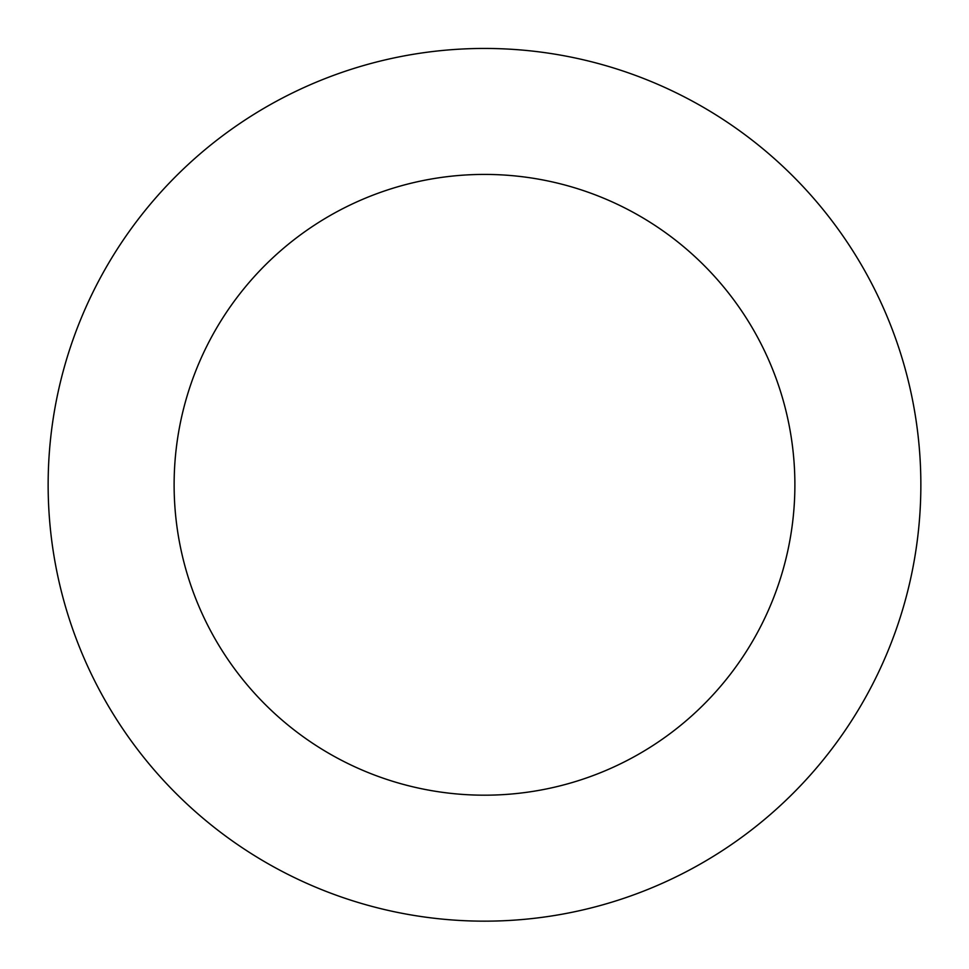 <?xml version="1.0" encoding="UTF-8"?>
<svg xmlns="http://www.w3.org/2000/svg" width="969" height="969" viewBox="0 0 969 969"><rect width="100%" height="100%" fill="white"/><g stroke="black" fill="none" stroke-linecap="round" stroke-linejoin="round"><path stroke-width="1.45" d="M723.443 849.922A436.353 436.353 0 0 0 681.231 95.313A436.353 436.353 0 0 0 48.825 509.173A436.353 436.353 0 0 0 723.443 849.922M654.463 744.519A310.383 310.383 0 0 0 624.436 207.754A310.383 310.383 0 0 0 174.602 502.136A310.383 310.383 0 0 0 654.463 744.519"/></g></svg>
